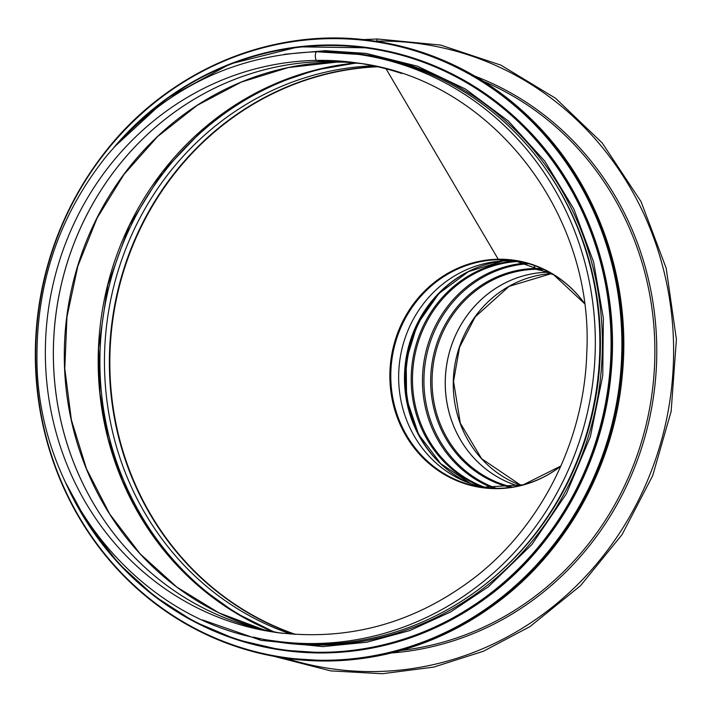 <?xml version="1.0" encoding="UTF-8"?>
<svg xmlns="http://www.w3.org/2000/svg" width="712" height="712" viewBox="0 0 712 712"><rect width="100%" height="100%" fill="white"/><g stroke="black" fill="none" stroke-linecap="round" stroke-linejoin="round"><path stroke-width="1.07" d="M582.772 301.087A114.436 107.645 -81.8 0 0 514.972 260.752A114.436 107.645 -81.8 0 0 498.792 259.72A3.578 1.202 -90.9 0 1 498.231 259.239A3.578 1.202 89.1 0 0 498.792 259.72L506.641 260.859L498.783 259.72A114.436 107.645 -81.8 0 0 391.111 367.17A114.436 107.645 -81.8 0 0 482.202 487.275A114.436 107.645 -81.8 0 0 558.662 467.802M584.401 303.285A114.846 108.028 -81.8 0 0 498.231 259.239L386.046 68.806L498.231 259.239A114.846 108.028 -81.8 0 0 394.973 410.673A114.846 108.028 -81.8 0 0 560.825 466.164M518.879 261.393A114.436 107.645 -81.8 0 0 506.641 260.859A114.436 107.645 -81.8 0 0 399.138 366.208A114.436 107.645 -81.8 0 0 486.136 487.764M285.815 658.226A315.621 296.895 -81.8 0 0 670.028 399.779A315.621 296.895 -81.8 0 0 376.879 41.118A2.234 0.748 -90.9 0 1 377.591 39L377.591 39A2.234 0.748 89.1 0 0 376.879 41.118L376.879 41.118A315.621 296.895 -81.8 0 0 375.073 41.154M336.847 62.104L324.797 61.552L336.847 62.104A288.814 271.681 -81.8 0 0 66.75 316.84A288.814 271.681 -81.8 0 0 264.544 630.067L218.851 612.836L176.932 587.16L140.139 553.847L109.666 513.984L86.49 468.843L71.369 419.875L64.783 368.674L66.964 316.876L77.839 266.155L97.046 218.166L123.977 174.449L157.744 136.428L197.26 105.314L241.243 82.103L288.289 67.551L336.874 62.104L346.7 62.131A288.814 271.681 -81.8 0 0 336.847 62.104M353.09 62.656A287.621 270.56 -81.8 0 0 340.656 61.784A287.621 270.56 -81.8 0 0 324.805 61.552A2.982 0.997 -90.9 0 1 324.761 61.552A2.982 0.997 89.1 0 0 324.805 61.552A287.621 270.56 -81.8 0 0 55.429 318.424A287.621 270.56 -81.8 0 0 258.652 628.696A287.621 270.56 -81.8 0 0 270.827 631.375M340.656 61.784L361.438 63.591A287.621 270.56 -81.8 0 0 324.77 61.552L316.769 60.395A4.316 1.451 -90.9 0 1 315.327 55.99A4.316 1.451 -90.9 0 1 316.707 51.762A4.316 1.451 -90.9 0 1 316.787 51.771A4.316 1.451 89.1 0 0 316.715 51.762A4.316 1.451 89.1 0 0 315.336 55.99A4.316 1.451 89.1 0 0 316.778 60.395L324.77 61.552A287.621 270.56 -81.8 0 0 54.317 329.469A287.621 270.56 -81.8 0 0 279.095 632.852L258.652 628.696M273.862 640.853A296.263 278.686 -81.8 0 0 592.09 387.533A296.263 278.686 -81.8 0 0 358.679 54.432L316.715 51.762C233.189 54.771 163.253 89.392 106.88 155.625C60.778 213.111 37.478 279.246 36.962 354.033C34.897 495.356 141.474 624.558 273.862 640.853L278.41 641.512A296.263 278.686 -81.8 0 0 596.638 388.191A296.263 278.686 -81.8 0 0 363.236 55.091L358.679 54.432A296.263 278.686 -81.8 0 0 316.796 51.771M487.622 582.425A294.768 277.288 -81.8 0 0 547.128 171.031M533.831 265.371L535.371 268.486A4.468 1.495 89.1 0 0 536.118 269.287A4.468 1.495 -90.9 0 1 535.371 268.495L533.831 265.371M512.346 487.097A110.271 103.73 98.2 0 1 432.754 368.62A110.271 103.73 98.2 0 1 536.118 269.287L548.16 272.215L536.118 269.287A110.271 103.73 98.2 0 1 543.817 269.465M548.16 272.215A2.982 0.997 89.1 0 0 548.196 272.224A2.982 0.997 -90.9 0 1 548.16 272.215A109.078 102.608 98.2 0 1 549.201 272.207A109.078 102.608 98.2 0 0 548.196 272.224L549.602 272.429L548.196 272.224A109.078 102.608 98.2 0 0 446.38 367.009A109.078 102.608 98.2 0 0 518.292 485.984A109.078 102.608 98.2 0 1 446.344 367.018A109.078 102.608 98.2 0 1 548.16 272.215M357.095 63.074A295.071 277.564 -81.8 0 0 103.124 316.813A295.071 277.564 -81.8 0 0 274.788 632.114M373.266 65.78A291.493 274.2 -81.8 0 0 107.645 317.463A291.493 274.2 -81.8 0 0 291.066 634.098M376.808 66.554A291.493 274.2 -81.8 0 0 112.558 318.175A291.493 274.2 -81.8 0 0 294.67 634.365M377.743 66.768A291.288 274.013 -81.8 0 0 113.021 318.237A291.288 274.013 -81.8 0 0 295.631 634.428M316.769 60.395A287.621 270.56 -81.8 0 0 46.155 330.448A287.621 270.56 -81.8 0 0 275.099 632.301A287.621 270.56 -81.8 0 0 283.501 633.377M401.764 73.505A287.621 270.56 -81.8 0 0 357.442 62.985A287.621 270.56 -81.8 0 0 316.778 60.395M356.205 62.976A294.768 277.288 -81.8 0 0 101.398 316.564A294.768 277.288 -81.8 0 0 273.906 631.962M391.44 652.966A297.75 280.083 -81.8 0 0 653.527 396.424A297.75 280.083 -81.8 0 0 474.877 76.131M401.007 650.448A296.263 278.686 -81.8 0 0 651.64 396.148A296.263 278.686 -81.8 0 0 483.332 81.248M285.441 658.173L329.54 660.976A311.749 293.255 -81.8 0 0 622.84 368.273A311.749 293.255 -81.8 0 0 374.699 41.1L373.586 40.94A311.749 293.255 -81.8 0 0 38.733 307.495A311.749 293.255 -81.8 0 0 284.337 658.013A311.749 293.255 -81.8 0 0 328.419 660.816A311.749 293.255 -81.8 0 0 621.727 368.113A311.749 293.255 -81.8 0 0 373.586 40.94C274.191 25.641 168.201 69.847 104.086 153.356C62.46 207.566 39.658 269.305 35.689 338.565C32.69 430.36 61.276 508.697 121.458 573.596C167 620.214 221.299 648.356 284.337 658.013L285.441 658.173A311.749 293.255 -81.8 0 0 329.531 660.976C390.016 659.552 445.347 640.497 495.534 603.821C566.316 551.942 613.975 466.244 622.217 376.034C631.731 282.949 598.845 187.158 535.468 123.354C490.274 77.991 436.678 50.57 374.699 41.1M328.223 660.229A311.18 292.721 -81.8 0 0 582.879 189.89A311.18 292.721 -81.8 0 0 75.196 198.23A311.18 292.721 -81.8 0 0 328.223 660.229M281.899 650.136A304.3 286.251 -81.8 0 0 282.21 650.181A304.3 286.251 -81.8 0 0 325.242 652.922A304.3 286.251 -81.8 0 0 611.546 367.205A304.3 286.251 -81.8 0 0 369.332 47.846A304.3 286.251 -81.8 0 0 369.021 47.802M66.047 483.635A304.3 286.251 -81.8 0 0 281.596 650.092A304.3 286.251 -81.8 0 0 324.627 652.833A304.3 286.251 -81.8 0 0 610.932 367.116A304.3 286.251 -81.8 0 0 368.718 47.757A304.3 286.251 -81.8 0 0 114.846 146.316M74.422 500.02A303.757 285.743 -81.8 0 0 324.423 652.263A303.757 285.743 -81.8 0 0 590.675 231.525A303.757 285.743 -81.8 0 0 127.501 132.984M253.739 637.133A296.851 279.246 -81.8 0 0 322.251 645.054A296.851 279.246 -81.8 0 0 602.272 351.968A296.851 279.246 -81.8 0 0 338.325 52.296M520.97 485.37A109.078 102.608 98.2 0 1 454.443 367.632A109.078 102.608 98.2 0 1 551.604 273.568L509.089 286.366L475.171 316.893L459.534 347.367L453.544 381.356L460.299 423.151L481.632 458.697L520.988 485.362M535.371 268.486A110.956 104.379 98.2 0 1 541.948 268.602M510.308 487.391A110.956 104.379 98.2 0 1 431.428 367.828A110.956 104.379 98.2 0 1 535.371 268.495M496.219 488.307A115.531 108.678 98.2 0 1 425.189 363.396A115.531 108.678 98.2 0 1 528.704 263.725M493.612 488.263A116.225 109.328 98.2 0 1 423.738 363.182A116.225 109.328 98.2 0 1 526.195 263.031M486.243 487.773A116.225 109.328 98.2 0 1 413.743 361.74A116.225 109.328 98.2 0 1 518.986 261.42M482.131 486.937A116.679 109.755 98.2 0 1 412.462 361.554A116.679 109.755 98.2 0 1 514.803 261.055M424.37 444.181A119.527 112.443 98.2 0 1 447.296 285.69M446.789 469.137A116.679 109.755 98.2 0 1 406.178 360.646A116.679 109.755 98.2 0 1 475.865 268.113M470.294 483.484A116.225 109.328 98.2 0 1 405.742 360.583A116.225 109.328 98.2 0 1 502.476 261.01M482.202 487.275L523.365 484.747L560.914 465.977M584.427 303.49L553.731 274.841L514.972 260.752M275.099 632.301C348.675 641.779 415.746 623.107 476.328 576.284C542.384 524.29 584.312 439.535 586.768 352.938C594.404 211.535 489.447 79.005 357.442 62.985M356.258 62.976L315.772 69.981L276.594 83.197L239.57 102.35L205.501 127.039L162.496 171.984L129.406 225.508L107.788 285.112L98.63 348.035L99.992 393.549L108.019 438.245L122.455 480.965L142.952 520.65L169.011 556.366L200.036 587.284L235.298 612.694L273.951 631.962M362.96 39.614L377.591 39L440.683 45.087L500.91 65.148L555.574 98.274L602.236 142.987L641.031 201.594L666.192 268.193L676.4 339.348L671.14 411.394L652.699 475.661L622.039 534.641L580.503 585.718L529.933 626.631L483.395 651.258L433.679 667.117L382.282 673.73L330.733 670.891L273.764 656.277M65.468 482.389L89.08 525.652L119.18 564.064L154.095 595.926L193.513 621.3L236.384 639.518L281.596 650.092L325.25 652.922C384.284 651.524 438.289 632.932 487.284 597.128C556.375 546.487 602.895 462.836 610.941 374.779C620.223 283.919 588.13 190.415 526.266 128.133C482.149 83.856 429.834 57.094 369.332 47.846L298.613 46.823L230.101 63.964L167.275 98.167L113.902 147.375M202.537 619.929L261.144 640.373L322.776 646.612L366.805 642.215L409.756 630.574L450.562 611.982L488.236 586.893L531.864 544.573L566.414 493.745L590.382 436.616L602.744 375.651L603.367 318.255L593.594 261.98L573.801 208.928L544.707 161.054L508.35 121.013L465.452 89.027L417.517 66.225L366.235 53.418L325.322 50.677L284.355 54.281M502.894 260.993L468.496 271.628L438.921 293.486L417.357 324.263L406.178 360.646L406.588 398.711L418.549 434.329L440.728 463.672L470.694 483.626"/></g></svg>

